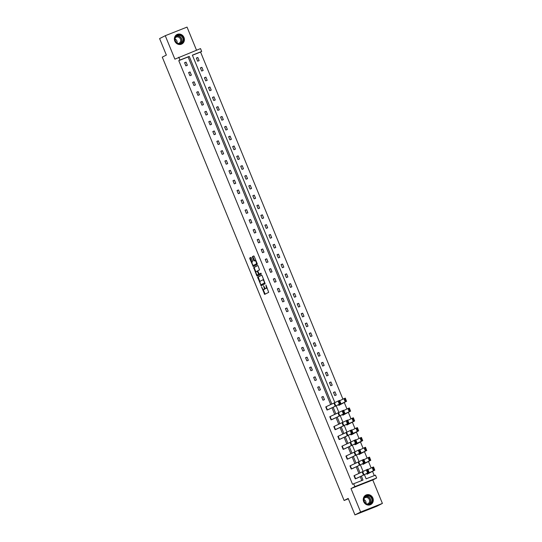 <?xml version="1.0" encoding="UTF-8"?>
<svg xmlns="http://www.w3.org/2000/svg" width="542" height="542" viewBox="0 0 542 542"><rect width="100%" height="100%" fill="white"/><g stroke="black" fill="none" stroke-linecap="round" stroke-linejoin="round"><path stroke-width="0.81" d="M261.501 286.786L264.686 294.381L268.697 292.341L265.966 285.038L266.007 286.047A2.141 0.793 -111.6 0 1 266.108 288.385L265.77 288.554A2.141 0.793 -111.6 0 1 265.749 288.568A2.141 0.793 -111.6 0 1 264.245 286.942L263.575 285.729L263.94 287.097A2.141 0.793 -111.6 0 1 264.035 289.435L263.703 289.604A2.141 0.793 -111.6 0 1 263.676 289.618A2.141 0.793 -111.6 0 1 262.179 287.992L261.501 286.786M183.982 37.466A5.318 4.932 -116.9 0 1 181.794 44.024A5.318 4.932 -116.9 0 1 174.795 41.097A5.318 4.932 -116.9 0 1 176.977 34.539A5.318 4.932 -116.9 0 1 183.982 37.466M372.869 498.023A5.318 4.932 -116.9 0 1 370.687 504.582A5.318 4.932 -116.9 0 1 363.682 501.655A5.318 4.932 -116.9 0 1 365.87 495.097A5.318 4.932 -116.9 0 1 372.869 498.023M382.401 503.416L376.737 506.296L354.956 514.9L360.62 512.021L382.401 503.416L372.781 479.968L376.636 478.01L354.854 486.614L353.675 483.749L363.004 480.063L361.412 476.174M196.509 50.176L187.044 27.1L165.263 35.704L174.883 59.153L200.513 48.597L201.692 51.463L192.363 55.149L334.895 402.672M354.956 514.9L348.194 498.416L344.116 500.49L162.282 57.14L166.36 55.067L159.599 38.584L165.263 35.704M251.359 257.897L250.878 257.389L249.76 257.965L249.787 258.697L253.25 266.501L257.26 264.469L257.233 263.737L254.239 256.434L253.771 255.926L252.403 256.617L253.717 260.472L254.184 260.987L254.869 260.641A1.789 0.664 -111.6 0 0 254.869 260.641A1.789 0.664 -111.6 0 1 256.149 262.023A1.789 0.664 -111.6 0 1 256.224 263.947L253.588 265.289A1.789 0.664 -111.6 0 1 253.568 265.295A1.789 0.664 -111.6 0 1 252.301 263.907A1.789 0.664 -111.6 0 1 252.233 261.976L252.64 261.02L251.359 257.897M372.781 479.968L350.999 488.572L360.62 512.021M350.999 488.572L354.854 486.614M330.701 404.63L188.108 56.957L178.779 60.643L352.544 484.324L353.675 483.749M178.779 60.643L179.91 60.067L178.738 57.201M257.653 277.206L261.142 285.749L265.153 283.71L262.132 275.682L261.664 275.167L257.653 277.206L258.236 276.976L259.97 281.854M256.732 275.614L253.703 267.585L257.707 265.553L258.182 266.054L259.496 269.916L257.87 270.736L257.904 271.467L259.225 274.049L260.926 273.188L261.278 274.056L257.206 276.122L256.732 275.614L257.321 275.383L257.064 274.76M344.116 500.49L348.357 498.809M201.861 67.31L200.391 67.892L201.685 71.043L203.155 70.46L201.861 67.31L200.445 68.028M209.93 86.977L208.46 87.56L209.747 90.71L211.224 90.128L209.93 86.977L208.514 87.696M217.992 106.645L216.522 107.228L217.816 110.378L219.286 109.796L217.992 106.645L216.583 107.363M226.061 126.313L224.591 126.896L225.885 130.046L227.355 129.463L226.061 126.313L224.645 127.031M234.13 145.981L232.66 146.564L233.948 149.714L235.424 149.131L234.13 145.981L232.714 146.699M242.193 165.649L240.723 166.231L242.017 169.382L243.487 168.799L242.193 165.649L240.777 166.367M250.262 185.317L248.792 185.899L250.086 189.05L251.556 188.467L250.262 185.317L248.846 186.035M258.331 204.984L256.854 205.567L258.148 208.717L259.618 208.135L258.331 204.984L256.915 205.703M266.393 224.652L264.923 225.235L266.217 228.385L267.687 227.803L266.393 224.652L264.977 225.37M274.462 244.32L272.992 244.903L274.279 248.053L275.756 247.47L274.462 244.32L273.046 245.038M282.524 263.988L281.054 264.571L282.348 267.721L283.818 267.138L282.524 263.988L281.115 264.706M290.593 283.656L289.123 284.238L290.417 287.389L291.887 286.806L290.593 283.656L289.177 284.374M298.662 303.324L297.185 303.906L298.479 307.057L299.95 306.474L298.662 303.324L297.246 304.042M306.725 322.991L305.254 323.574L306.548 326.724L308.019 326.142L306.725 322.991L305.309 323.709M314.794 342.659L313.323 343.242L314.611 346.392L316.088 345.81L314.794 342.659L313.378 343.377M322.863 362.327L321.386 362.91L322.68 366.06L324.15 365.477L322.863 362.327L321.447 363.045M330.925 381.995L329.455 382.577L330.749 385.728L332.219 385.145L330.925 381.995L329.509 382.713M338.811 405.396L346.609 401.263L339.997 404.366L338.818 405.396L338.554 404.766L338.811 405.396M346.88 425.063L354.671 420.931L348.066 424.034L346.887 425.063L346.623 424.433L346.88 425.063M354.692 444.101L354.949 444.731L356.419 444.149L362.74 440.599L356.128 443.702L354.949 444.731L354.685 444.101M363.011 464.399L370.809 460.266L364.197 463.369L363.018 464.399L362.754 463.769L363.011 464.399M374.278 475.605L372.489 471.255M371.155 467.983L368.458 461.418M367.117 458.153L364.427 451.588M363.086 448.315L360.396 441.75M359.055 438.485L356.358 431.92M355.017 428.647L352.327 422.082M350.986 418.817L348.296 412.252M346.955 408.98L344.258 402.415M342.917 399.149L200.56 52.039L192.41 55.257M367.042 474.236L374.84 470.104L368.228 473.2L367.042 474.236L366.785 473.6L367.049 474.23M358.98 454.569L366.771 450.436L360.166 453.532L358.987 454.562L358.723 453.932L358.98 454.569M350.66 434.264L350.911 434.901L352.388 434.318L358.709 430.768L352.097 433.864L350.918 434.894L350.654 434.264M342.849 415.233L350.64 411.1L344.028 414.196L342.849 415.226L342.585 414.596L342.849 415.233M334.956 391.832L333.486 392.408L334.78 395.565L336.25 394.983L334.956 391.832L333.547 392.55M326.894 372.164L325.424 372.74L326.711 375.897L328.188 375.315L326.894 372.164L325.478 372.882M318.825 352.496L317.355 353.072L318.649 356.229L320.119 355.647L318.825 352.496L317.409 353.215M310.762 332.829L309.286 333.405L310.58 336.562L312.05 335.979L310.762 332.829L309.346 333.547M302.693 313.161L301.223 313.737L302.517 316.894L303.987 316.311L302.693 313.161L301.277 313.879M294.624 293.493L293.154 294.069L294.448 297.226L295.918 296.643L294.624 293.493L293.208 294.211M286.562 273.825L285.092 274.401L286.379 277.558L287.856 276.976L286.562 273.825L285.146 274.543M278.493 254.157L277.023 254.733L278.317 257.89L279.787 257.308L278.493 254.157L277.077 254.875M270.431 234.483L268.954 235.065L270.248 238.223L271.718 237.64L270.431 234.483L269.015 235.208M262.362 214.815L260.892 215.398L262.179 218.555L263.656 217.972L262.362 214.815L260.946 215.54M254.293 195.147L252.823 195.73L254.117 198.88L255.587 198.304L254.293 195.147L252.877 195.872M246.231 175.479L244.754 176.062L246.048 179.212L247.518 178.636L246.231 175.479L244.815 176.204M238.162 155.811L236.691 156.394L237.985 159.544L239.456 158.969L238.162 155.811L236.746 156.536M230.093 136.144L228.622 136.726L229.916 139.877L231.387 139.301L230.093 136.144L228.683 136.862M222.03 116.476L220.56 117.058L221.847 120.209L223.324 119.633L222.03 116.476L220.614 117.194M213.961 96.808L212.491 97.391L213.785 100.541L215.255 99.965L213.961 96.808L212.545 97.526M205.899 77.14L204.422 77.723L205.716 80.873L207.186 80.297L205.899 77.14L204.483 77.858M197.83 57.472L196.36 58.055L197.654 61.205L199.124 60.629L197.83 57.472L196.414 58.19M364.468 474.778L366.128 478.83L375.457 475.144L376.636 478.01M200.56 52.039L201.692 51.463M336.23 405.938L338.926 412.509M340.268 415.775L342.957 422.34M344.299 425.606L346.988 432.177M348.33 435.443L351.026 442.008M352.368 445.273L355.057 451.845M356.399 455.111L359.089 461.676M360.43 464.941L363.126 471.513M331.853 404.102L189.239 56.382L179.91 60.067M360.084 472.942L357.374 466.337M356.053 463.105L353.343 456.506M352.022 453.275L349.312 446.669M347.984 443.437L345.281 436.838M343.953 433.607L341.243 427.001M339.922 423.769L337.212 417.171M335.884 413.939L333.181 407.333M188.108 56.957L189.239 56.382M361.826 480.524L360.261 476.696M358.933 473.464L356.223 466.865M354.902 463.634L352.192 457.028M350.864 453.796L348.16 447.197M346.833 443.966L344.123 437.36M342.801 434.128L340.091 427.53M338.764 424.298L336.06 417.692M334.732 414.461L332.022 407.862M186.055 62.127L187.349 65.277L185.879 65.86L184.585 62.709L186.055 62.127L184.639 62.845M190.086 71.957L191.38 75.114L189.91 75.69L188.616 72.54L190.086 71.957L188.677 72.675M194.124 81.795L195.418 84.945L193.941 85.528L192.654 82.377L194.124 81.795L192.708 82.513M198.155 91.625L199.449 94.782L197.979 95.358L196.685 92.208L198.155 91.625L196.739 92.343M202.186 101.462L203.48 104.613L202.01 105.195L200.716 102.045L202.186 101.462L200.777 102.181M206.224 111.293L207.518 114.45L206.041 115.026L204.747 111.876L206.224 111.293L204.808 112.011M210.255 121.13L211.549 124.281L210.079 124.863L208.785 121.713L210.255 121.13L208.839 121.848M214.286 130.961L215.581 134.118L214.11 134.694L212.816 131.543L214.286 130.961L212.87 131.686M218.324 140.798L219.612 143.948L218.141 144.531L216.847 141.381L218.324 140.798L216.908 141.516M222.355 150.629L223.65 153.786L222.179 154.362L220.885 151.211L222.355 150.629L220.94 151.353M226.387 160.466L227.681 163.616L226.21 164.199L224.916 161.049L226.387 160.466L224.971 161.184M230.425 170.296L231.712 173.454L230.242 174.029L228.948 170.879L230.425 170.296L229.009 171.021M234.456 180.134L235.75 183.284L234.273 183.867L232.985 180.716L234.456 180.134L233.04 180.852M238.487 189.964L239.781 193.121L238.311 193.704L237.017 190.547L238.487 189.964L237.071 190.689M242.518 199.802L243.812 202.952L242.342 203.535L241.048 200.384L242.518 199.802L241.109 200.52M246.556 209.632L247.85 212.789L246.373 213.372L245.086 210.215L246.556 209.632L245.14 210.357M250.587 219.469L251.881 222.62L250.411 223.202L249.117 220.052L250.587 219.469L249.171 220.188M254.618 229.307L255.912 232.457L254.442 233.04L253.148 229.883L254.618 229.307L253.209 230.025M258.656 239.137L259.95 242.288L258.473 242.87L257.179 239.72L258.656 239.137L257.24 239.855M262.687 248.974L263.981 252.125L262.511 252.708L261.217 249.55L262.687 248.974L261.271 249.693M266.718 258.805L268.012 261.955L266.542 262.538L265.248 259.388L266.718 258.805L265.302 259.523M270.756 268.642L272.043 271.793L270.573 272.375L269.279 269.218L270.756 268.642L269.34 269.36M274.787 278.473L276.081 281.623L274.611 282.206L273.317 279.055L274.787 278.473L273.371 279.191M278.818 288.31L280.112 291.46L278.642 292.043L277.348 288.886L278.818 288.31L277.402 289.028M282.856 298.141L284.143 301.291L282.673 301.874L281.379 298.723L282.856 298.141L281.44 298.859M286.887 307.978L288.181 311.128L286.704 311.711L285.417 308.554L286.887 307.978L285.471 308.696M290.918 317.808L292.213 320.959L290.742 321.541L289.448 318.391L290.918 317.808L289.503 318.527M294.95 327.646L296.244 330.796L294.773 331.379L293.479 328.222L294.95 327.646L293.54 328.364M298.988 337.476L300.282 340.627L298.805 341.209L297.517 338.059L298.988 337.476L297.572 338.194M303.019 347.314L304.313 350.464L302.842 351.047L301.548 347.889L303.019 347.314L301.603 348.032M307.05 357.144L308.344 360.294L306.874 360.877L305.58 357.727L307.05 357.144L305.641 357.862M311.088 366.981L312.382 370.132L310.905 370.714L309.611 367.557L311.088 366.981L309.672 367.7M315.119 376.812L316.413 379.962L314.943 380.545L313.649 377.395L315.119 376.812L313.703 377.53M319.15 386.649L320.444 389.8L318.974 390.382L317.68 387.232L319.15 386.649L317.734 387.367M323.188 396.48L324.475 399.63L323.005 400.213L321.711 397.062L323.188 396.48L321.772 397.198M328.513 409.467L327.043 410.05L325.749 406.893L339.577 400.375L340.871 403.526L328.513 409.467M332.544 419.298L331.074 419.881L329.78 416.73L343.608 410.213L344.902 413.363L332.551 419.298M336.575 429.135L335.105 429.718L333.818 426.561L347.646 420.043L348.933 423.194L336.582 429.135M340.613 438.966L339.136 439.548L337.849 436.398L351.677 429.881L352.971 433.031L340.613 438.966M344.644 448.803L343.174 449.386L341.887 446.229L355.708 439.711L357.002 442.861L344.651 448.803M348.675 458.634L347.205 459.216L345.911 456.066L359.739 449.548L361.033 452.699L348.682 458.634M352.713 468.471L351.236 469.054L349.949 465.896L363.777 459.379L365.071 462.529L352.713 468.471M356.744 478.308L355.274 478.884L353.98 475.734L367.808 469.216L369.102 472.367L356.751 478.301M264.239 289.394A2.141 0.793 -111.6 0 0 264.266 289.387A2.141 0.793 -111.6 0 0 264.293 289.374L263.703 289.604M264.855 288.026A2.141 0.793 -111.6 0 1 264.625 289.204L264.293 289.374M265.749 288.568L266.339 288.337A2.141 0.793 -111.6 0 0 266.339 288.337A2.141 0.793 -111.6 0 0 266.359 288.324L265.77 288.554M266.962 287.463A2.141 0.793 -111.6 0 1 266.698 288.154L266.359 288.324M263.06 289.381L265.167 294.137M261.766 275.18L258.236 276.976M261.142 284.713L261.63 285.505M260.709 284.401L261.034 284.76L264.557 282.971L264.164 281.562A2.141 0.793 -111.6 0 0 262.667 279.929A2.141 0.793 -111.6 0 0 262.64 279.943L260.241 281.163A2.141 0.793 -111.6 0 0 260.343 283.5L260.709 284.401M261.617 284.523L264.557 282.971M263.879 279.936A2.141 0.793 -111.6 0 0 263.256 279.699A2.141 0.793 -111.6 0 0 263.229 279.706L262.694 279.923M255.966 272.091L254.327 268.08L253.737 268.317M257.823 265.56L254.293 267.348L254.327 268.08M259.801 273.818L261.02 273.209M256.19 271.596A1.789 0.664 -111.6 0 0 256.258 273.52A1.789 0.664 -111.6 0 0 257.525 274.916A1.789 0.664 -111.6 0 0 257.545 274.902L258.473 274.435L258.446 273.703L257.125 271.115L256.19 271.596M258.094 274.686A1.789 0.664 -111.6 0 0 258.114 274.679A1.789 0.664 -111.6 0 0 258.134 274.672L257.545 274.902M259.144 274.049L258.134 274.672M257.796 270.885L257.132 271.115M257.321 275.383L257.68 275.885M254.137 265.072A1.789 0.664 -111.6 0 0 254.157 265.065A1.789 0.664 -111.6 0 0 254.178 265.058L253.588 265.289M257.03 263.249A1.789 0.664 -111.6 0 1 256.813 263.717L253.568 265.295M255.919 260.533A1.789 0.664 -111.6 0 0 255.478 260.397A1.789 0.664 -111.6 0 0 255.458 260.404L254.909 260.621M253.873 255.939L252.992 256.386L253.026 257.118L254.665 260.736M253.128 265.16L253.737 266.257M250.993 257.403L250.35 257.728L250.377 258.459L252.01 262.45M373.994 469.853L374.569 469.629L373.662 467.421L373.092 467.644L373.994 469.853L373.411 470.659L372.124 467.509L367.95 469.555M373.092 467.644L372.124 467.509L373.546 466.953L374.569 469.629M373.546 466.953L373.662 467.421M368.696 471.947L369.102 472.367L367.591 472.97L366.297 469.812L367.185 469.982L368.093 472.184L368.696 471.947L367.788 469.738L367.185 469.982M353.987 475.734L355.274 478.884L364.048 474.86L367.591 472.97L368.093 472.184M367.788 469.738L367.808 469.216M369.962 460.016L370.532 459.792L369.63 457.583L369.061 457.814L369.962 460.016L369.38 460.829L368.086 457.678L363.912 459.724M369.061 457.814L368.086 457.678L369.515 457.116L370.532 459.792M369.515 457.116L369.63 457.583M365.931 450.185L366.5 449.962L365.599 447.753L365.023 447.977L365.931 450.185L365.349 450.991L364.055 447.841L359.881 449.887M365.023 447.977L364.055 447.841L365.484 447.286L366.5 449.962M365.484 447.286L365.599 447.753M364.658 462.109L365.071 462.529L363.56 463.132L362.266 459.982L363.154 460.144L364.055 462.353L364.658 462.109L363.757 459.907L363.154 460.144M351.236 469.054L360.017 465.022L363.56 463.132L364.055 462.353M363.757 459.907L363.777 459.379M360.626 452.279L361.033 452.699L359.529 453.302L358.235 450.145L359.116 450.314L360.023 452.516L360.626 452.279L359.719 450.07L359.116 450.314M345.918 456.066L347.212 459.216L355.979 455.192L359.529 453.302L360.023 452.516M359.719 450.07L359.739 449.548M371.595 502.834A4.6 4.268 -116.9 0 1 365.525 503.416A4.6 4.268 -116.9 0 1 364.597 497.034A4.6 4.268 -116.9 0 1 370.667 496.445A4.6 4.268 -116.9 0 1 371.595 502.834M364.746 497.305A4.261 3.957 63.1 0 0 369.908 503.789A4.261 3.957 63.1 0 0 371.006 497.421A4.261 3.957 63.1 0 0 364.746 497.305M364.217 498.281A3.354 3.11 -116.9 0 1 368.987 502.888A3.354 3.11 -116.9 0 1 367.144 504.04M369.874 504.9A5.284 4.905 63.1 0 0 370.491 504.643A5.284 4.905 63.1 0 0 372.11 503.261A5.284 4.905 63.1 0 0 371.846 496.743A5.284 4.905 63.1 0 0 365.701 495.225A5.284 4.905 63.1 0 0 365.132 495.564M363.967 499.568A3.354 3.11 -116.9 0 1 365.958 503.484M182.701 42.276A4.6 4.268 -116.9 0 1 176.638 42.859A4.6 4.268 -116.9 0 1 175.71 36.477A4.6 4.268 -116.9 0 1 181.773 35.887A4.6 4.268 -116.9 0 1 182.701 42.276M175.852 36.748A4.261 3.957 63.1 0 0 181.021 43.231A4.261 3.957 63.1 0 0 182.119 36.863A4.261 3.957 63.1 0 0 175.852 36.748M175.33 37.723A3.354 3.11 -116.9 0 1 180.093 42.33A3.354 3.11 -116.9 0 1 178.257 43.482M180.987 44.342A5.284 4.905 63.1 0 0 181.597 44.085A5.284 4.905 63.1 0 0 183.223 42.703A5.284 4.905 63.1 0 0 182.952 36.185A5.284 4.905 63.1 0 0 176.814 34.661A5.284 4.905 63.1 0 0 176.245 35.006M175.08 39.01A3.354 3.11 -116.9 0 1 177.065 42.926M361.9 440.348L362.469 440.124L361.561 437.916L360.992 438.139L361.9 440.348L361.311 441.161L360.023 438.011L355.85 440.057M360.992 438.139L360.023 438.011L361.446 437.448L362.469 440.124M361.446 437.448L361.561 437.916M356.595 442.441L357.002 442.861L355.491 443.464L354.197 440.314L355.085 440.477L355.992 442.685L356.595 442.441L355.688 440.239L355.085 440.477M341.887 446.229L343.174 449.379L351.948 445.355L355.491 443.464L355.992 442.685M355.688 440.239L355.708 439.711M357.862 430.517L358.431 430.294L357.53 428.085L356.961 428.309L357.862 430.517L357.28 431.324L355.986 428.173L351.812 430.219M356.961 428.309L355.986 428.173L357.415 427.618L358.431 430.294M357.415 427.618L357.53 428.085M352.557 432.611L352.971 433.031L351.46 433.634L350.166 430.477L351.053 430.646L351.954 432.848L352.557 432.611L351.656 430.402L351.053 430.646M339.136 439.548L347.917 435.524L351.46 433.634L351.954 432.848M351.656 430.402L351.677 429.881M353.831 420.68L354.4 420.457L353.499 418.248L352.923 418.471L353.831 420.68L353.248 421.493L351.954 418.343L347.781 420.389M352.923 418.471L351.954 418.343L353.384 417.78L354.4 420.457M353.384 417.78L353.499 418.248M348.526 422.774L348.933 423.194L347.429 423.797L346.135 420.646L347.016 420.809L347.923 423.017L348.526 422.774L347.625 420.572L347.016 420.809M335.105 429.718L343.885 425.687L347.429 423.797L347.923 423.017M347.625 420.572L347.646 420.043M349.8 410.85L350.369 410.626L349.461 408.417L348.892 408.641L349.8 410.85L349.217 411.656L347.923 408.505L343.75 410.551M348.892 408.641L347.923 408.505L349.346 407.95L350.369 410.626M349.346 407.95L349.461 408.417M344.495 412.943L344.902 413.363L343.391 413.966L342.104 410.809L342.984 410.978L343.892 413.18L344.495 412.943L343.587 410.734L342.984 410.978M331.074 419.881L339.848 415.856L343.391 413.966L343.892 413.18M343.587 410.734L343.608 410.213M345.762 401.012L346.338 400.789L345.43 398.58L344.861 398.804L345.762 401.012L345.179 401.825L343.885 398.675L339.719 400.714M344.861 398.804L343.885 398.675L345.315 398.113L346.338 400.789M345.315 398.113L345.43 398.58M340.464 403.106L340.871 403.526L339.36 404.129L338.066 400.978L338.953 401.141L339.854 403.35L340.464 403.106L339.556 400.904L338.953 401.141M325.749 406.893L327.043 410.043L335.816 406.019L339.36 404.129L339.854 403.35M339.556 400.904L339.577 400.375M264.625 289.204L264.035 289.435M266.698 288.154L266.108 288.385M264.808 293.635L264.218 293.872M261.264 285.004L260.675 285.241M258.27 277.707L257.68 277.938M254.293 267.348L253.703 267.585M259.062 274.198L258.473 274.435M256.813 263.717L256.224 263.947M254.306 260.241L253.717 260.472M253.026 257.118L252.437 257.348M252.992 256.386L252.403 256.617M253.371 265.763L252.782 265.993M250.377 258.459L249.787 258.697M250.35 257.728L249.76 257.965M367.09 474.209L366.832 473.579M362.192 471.98L363.486 475.131M362.754 471.709L364.048 474.86M354.326 475.571L355.62 478.721M363.059 464.372L362.801 463.742M359.028 454.542L358.763 453.911M349.949 465.896L351.243 469.047M358.16 462.143L359.454 465.293M358.723 461.872L360.017 465.022M350.295 465.734L351.589 468.884M354.122 452.313L355.416 455.463M354.692 452.042L355.979 455.192M346.263 455.903L347.551 459.054M365.491 496.547A4.261 3.957 -116.9 0 1 369.292 504.033M368.885 504.135A4.119 3.821 63.1 0 0 365.166 496.818M176.604 35.989A4.261 3.957 -116.9 0 1 180.405 43.475M179.991 43.577A4.119 3.821 63.1 0 0 176.279 36.26M354.99 444.704L354.732 444.074M350.091 442.475L351.385 445.626M350.654 442.204L351.948 445.355M342.226 446.066L343.52 449.216M350.959 434.874L350.701 434.244M337.849 436.398L339.143 439.548M346.06 432.645L347.354 435.795M346.623 432.374L347.917 435.524M338.194 436.235L339.488 439.386M346.927 425.036L346.663 424.406M333.818 426.561L335.112 429.711M342.029 422.807L343.316 425.958M342.591 422.536L343.885 425.687M334.163 426.398L335.451 429.549M342.89 415.206L342.632 414.576M329.787 416.73L331.081 419.881M337.991 412.977L339.285 416.127M338.554 412.706L339.848 415.856M330.125 416.568L331.419 419.718M338.858 405.369L338.601 404.738M333.96 403.14L335.254 406.29M334.522 402.869L335.816 406.019M326.094 406.73L327.388 409.881M264.266 289.387L263.676 289.618M263.256 279.699L262.667 279.929M258.114 274.679L257.525 274.916M257.714 270.885L257.125 271.115M255.478 260.397L254.889 260.627"/></g></svg>
